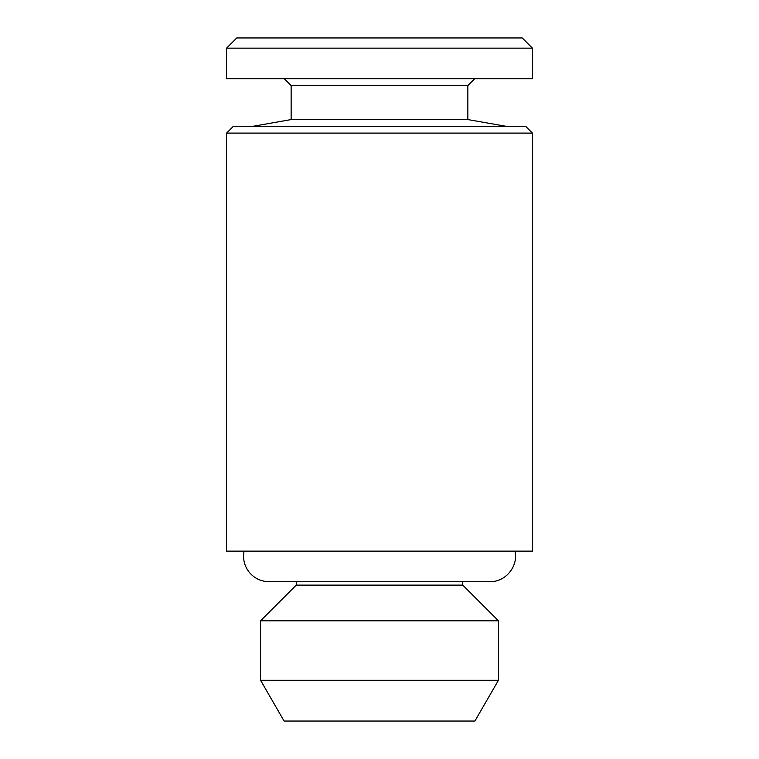 <?xml version="1.0" encoding="UTF-8"?>
<svg xmlns="http://www.w3.org/2000/svg" width="759" height="759" viewBox="0 0 759 759"><rect width="100%" height="100%" fill="white"/><g stroke="black" fill="none" stroke-linecap="round" stroke-linejoin="round"><path stroke-width="1.14" d="M284.34 78.737L291.143 85.53L467.857 85.53L467.857 119.571L291.143 119.571L252.908 126.307M532.429 48.149L226.571 48.149L226.571 78.737L532.429 78.737L532.429 48.149L522.239 37.95L236.761 37.95L226.571 48.149M532.429 133.11L226.571 133.11L226.571 551.129L532.429 551.129L532.429 133.11L525.636 126.307L233.364 126.307L226.571 133.11M462.762 581.707L462.762 585.113L296.238 585.113L260.555 620.796L260.555 680.263L498.445 680.263L498.445 620.796L260.555 620.796M498.445 680.263L474.906 721.05L284.094 721.05L260.555 680.263M244.075 551.129C242.681 558.643 244.246 565.483 248.762 571.66C253.961 578.168 260.726 581.517 269.047 581.707L489.953 581.707C506.538 581.963 518.577 565.161 514.925 551.129M467.857 119.571L506.092 126.307M467.857 85.53L474.66 78.737M462.762 585.113L498.445 620.796M296.238 581.707L296.238 585.113M291.143 85.53L291.143 119.571"/></g></svg>
